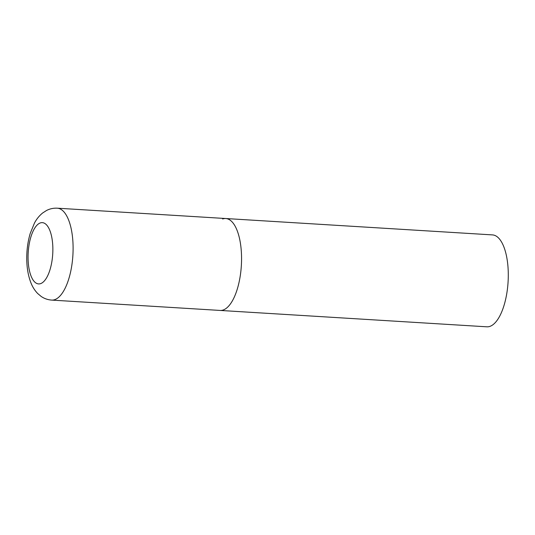 <?xml version="1.0" encoding="UTF-8"?>
<svg xmlns="http://www.w3.org/2000/svg" width="535" height="535" viewBox="0 0 535 535"><rect width="100%" height="100%" fill="white"/><g stroke="black" fill="none" stroke-linecap="round" stroke-linejoin="round"><path stroke-width="0.8" d="M222.64 218.996A46.043 18.424 93.5 0 1 225.783 218.527L492.508 234.905A46.043 18.424 93.5 0 1 508.25 278.1A46.043 18.424 93.5 0 1 490.006 326.35A46.043 18.424 93.5 0 1 486.863 326.811L220.139 310.44A46.043 18.424 -86.5 0 0 241.559 257.85A46.043 18.424 -86.5 0 0 225.783 218.527A46.043 18.424 93.5 0 1 241.519 261.722A46.043 18.424 93.5 0 1 223.276 309.972A46.043 18.424 93.5 0 1 220.139 310.44L51.674 300.095A46.043 18.424 -86.5 0 0 73.101 247.511A46.043 18.424 -86.5 0 0 57.319 208.189C53.453 207.995 49.842 208.77 46.485 210.509L42.579 213.03C39.249 215.779 36.547 219.109 34.487 223.021L30.221 233.434C27.867 241.372 26.71 249.785 26.75 258.666C26.79 267.567 28.148 275.538 30.829 282.58C32.401 286.72 34.668 290.351 37.644 293.481L41.208 296.47C44.325 298.604 47.816 299.814 51.674 300.095M28.061 257.696A30.696 12.285 -86.5 0 0 40.673 283.603A30.696 12.285 -86.5 0 0 52.865 248.862A30.696 12.285 -86.5 0 0 40.245 222.955A30.696 12.285 -86.5 0 0 28.061 257.696M225.783 218.527L57.319 208.189"/></g></svg>
